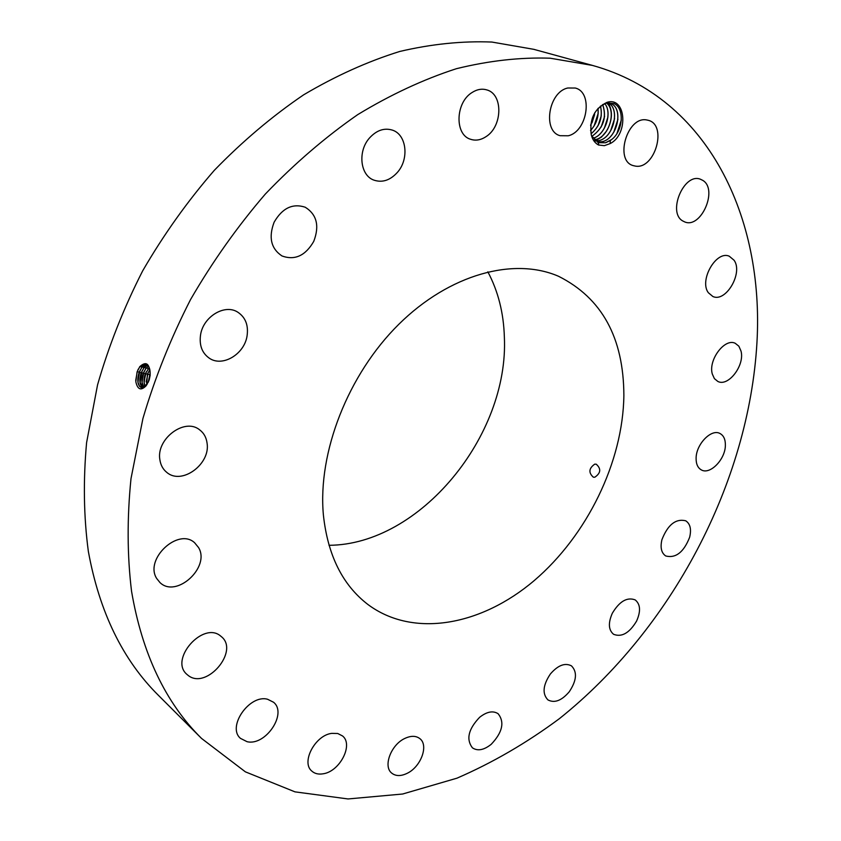 <?xml version="1.0" encoding="UTF-8"?>
<svg xmlns="http://www.w3.org/2000/svg" width="841" height="841" viewBox="0 0 841 841"><rect width="100%" height="100%" fill="white"/><g stroke="black" fill="none" stroke-linecap="round" stroke-linejoin="round"><path stroke-width="1.26" d="M756.953 342.518C764.164 217.766 708.532 97.63 592.485 65.419L550.13 58.197C520.106 57.199 488.842 60.71 456.327 68.72C423.412 79.401 390.55 94.697 357.74 114.618C325.362 137.094 294.55 163.575 265.314 194.071C237.404 226.544 212.489 261.698 190.581 299.512C170.723 338.345 154.839 378.03 142.917 418.545L130.996 478.634C127.023 518.035 127.201 555.565 131.543 591.234C142.203 653.73 165.54 702.803 201.567 738.451L245.393 771.849L294.97 791.854L348.048 798.95L402.618 794.02L456.968 778.177C492.626 762.724 526.792 742.866 559.454 718.613C671.412 629.205 748.879 483.155 756.953 342.518M592.485 65.419L533.762 49.325L491.869 42.05C462.266 40.873 431.549 44.005 399.717 51.469C367.549 61.498 335.538 75.942 303.664 94.812C272.274 116.132 242.492 141.309 214.318 170.324C187.469 201.262 163.585 234.776 142.655 270.886C123.743 308.016 108.71 346.008 97.556 384.873L86.591 442.629C83.143 480.579 83.732 516.837 88.347 551.402C99.406 612.038 122.797 660.048 158.497 695.423L201.567 738.451M148.626 381.404L150.192 375.191L149.099 380.237L146.145 385.756C140.994 390.981 137.556 389.635 135.821 381.709L137.094 371.827L139.711 366.97L137.766 370.124M150.192 375.191C149.803 363.522 146.26 360.736 139.585 366.823M145.724 364.048L139.753 366.981L137.987 369.767M607.023 102.35C594.366 108.468 589.142 119.38 591.339 135.086C592.611 139.816 595.008 143.128 598.519 144.999L604.374 145.672L610.072 143.611C628.721 134.634 626.209 96.189 607.023 102.35M407.17 773.321C420.942 766.845 428.889 745.273 419.869 738.64C415.959 735.644 410.944 735.581 404.826 738.44C391.033 744.695 382.876 766.361 391.685 773.089C395.701 776.275 400.863 776.359 407.17 773.321M323.386 514.944C327.717 555.207 342.56 585.052 367.927 604.5C413.404 638.393 481.367 625.525 534.224 580.574C587.155 535.412 623.034 461.93 623.875 395.438C623.665 337.767 601.893 298.05 558.561 276.29C513.851 256.894 449.588 274.061 398.75 324.353C347.953 374.56 317.614 452.563 323.386 514.944M479.654 717.278C468.363 729.115 465.956 739.292 472.421 747.828C477.635 751.297 483.901 750.119 491.218 744.306C502.476 732.395 504.789 722.209 498.145 713.736C493.047 710.445 486.876 711.623 479.654 717.278M550.361 673.998C542.908 685.184 542.098 693.825 547.943 699.912C554.503 703.37 561.599 700.679 569.22 691.817C576.695 680.59 577.441 671.927 571.449 665.851C564.973 662.54 557.951 665.252 550.361 673.998M612.332 613.226C608.043 622.992 608.463 630.025 613.594 634.303C621.741 637.457 629.394 633.063 636.574 621.11C640.926 611.26 640.453 604.195 635.176 599.896C627.102 596.868 619.491 601.315 612.332 613.226M661.92 539.691C660.101 547.586 661.373 553.01 665.746 555.975C675.765 558.477 683.733 552.243 689.641 537.273C691.544 529.262 690.23 523.764 685.699 520.779C675.712 518.424 667.786 524.731 661.92 539.691M696.106 458.25C696.043 464.032 697.799 467.922 701.373 469.919C710.025 475.07 725.268 459.438 725.373 445.446C725.499 439.486 723.691 435.501 719.949 433.483C711.328 428.511 696.064 444.279 696.106 458.25M712.306 374.024L714.398 378.629L717.836 381.446C728.348 387.102 744.989 365.194 741.005 351.044L738.861 346.198L735.244 343.296C724.721 337.819 708.08 360.043 712.306 374.024M708.374 292.752L712.842 296.484C725.825 302.771 743.286 272.989 734.098 260.258L729.263 256.211C716.206 250.155 698.892 280.452 708.374 292.752M682.829 220.994L684.763 221.94C701.058 228.973 718.288 189.477 702.813 180.394L700.374 179.207C683.901 172.521 667.134 212.647 682.829 220.994M635.47 166.119C654.971 169.651 667.68 125.025 648.327 120.316L646.708 119.958C627.249 115.869 614.182 160.736 633.231 165.614L635.47 166.119M568.222 135.779C587.449 131.574 593.473 92.216 575.244 88.032L567.833 88C548.479 91.869 542.319 131.322 560.117 135.695L568.222 135.779M486.045 136.631C502.592 126.455 503.317 94.108 486.76 89.892C481.904 88.463 476.973 89.356 471.99 92.563C455.328 102.623 454.571 134.812 470.561 139.27C475.68 140.952 480.842 140.069 486.045 136.631M397.446 172.331C409.325 159.044 406.697 134.728 392.537 130.166C384.284 127.611 376.589 130.229 369.462 138.029C357.562 151.264 360.158 175.212 373.688 180.048C382.203 182.97 390.129 180.405 397.446 172.331M313.756 241.367C319.643 225.882 316.805 214.497 305.22 207.222C292.626 203.112 282.261 208.105 274.124 222.213C268.384 237.404 271.023 248.663 282.008 255.969C294.865 260.594 305.441 255.727 313.756 241.367M247.054 335.969C248.6 325.225 245.477 317.267 237.677 312.106C224.673 303.654 203.112 316.742 200.547 334.97C199.149 345.325 202.061 353.073 209.304 358.192C222.434 367.38 244.342 354.271 247.054 335.969M207.065 443.091C206.287 437.331 203.753 432.873 199.464 429.709C184.536 417.504 155.921 439.034 159.895 459.848C160.705 465.199 163.028 469.404 166.875 472.463C181.856 485.404 210.713 464.022 207.065 443.091M198.571 547.575L194.639 542.771C178.313 527.328 144.179 559.149 156.689 578.482L159.969 582.561C176.274 598.645 210.597 567.223 198.571 547.575M220.584 635.996C203.165 620.973 169.146 659.323 186.818 674.303L188.31 675.544C206.602 689.946 239.517 651.081 221.414 636.679L220.584 635.996M267.585 699.26C249.493 694.109 226.702 726.908 240.484 738.377L247.065 741.688C265.609 746.261 287.611 713.389 273.535 702.235L267.585 699.26M331.722 733.373C315.165 735.234 300.868 762.303 311.79 771.071C314.713 773.688 318.497 774.593 323.165 773.794C339.859 771.523 353.693 744.548 342.529 735.949L337.735 733.499L331.722 733.373M150.087 375.496C150.497 369.273 149.078 365.467 145.808 364.069L139.711 366.97M135.716 380.447L137.293 371.459L139.133 372.279C136.768 380.553 137.598 385.714 141.603 387.764L147.333 384.001M610.072 143.611L610.366 140.51L611.502 139.638C623.034 131.354 624.874 108.247 613.972 103.548L606.529 102.928C594.314 108.615 589.247 119.338 591.339 135.086M328.999 545.294C419.827 544.852 509.099 435.764 504.358 337.052C503.654 312.957 498.145 291.217 487.843 271.822M594.745 464.137C588.837 468.332 588.364 472.674 593.326 477.183L594.787 477.236C600.831 473.105 601.315 468.763 596.227 464.19L594.745 464.137M149.256 379.775L150.15 375.296M141.751 387.796L139.48 386.282L137.998 382.413L139.175 372.29L141.824 367.475L146.712 364.458L141.782 367.464L139.133 372.279M611.502 139.638L605.488 142.749L598.813 142.665M610.366 140.51L605.531 142.77L598.834 142.676L591.591 135.969M137.808 380.658L140.037 370.313M597.226 142.003L602.219 141.687C617.368 138.733 623.917 108.268 610.86 103.538L607.307 102.749M609.746 103.128L610.934 103.58C623.854 108.457 617.252 138.733 602.177 141.677L597.205 141.992M147.638 365.162L143.895 367.969L141.267 372.742L139.984 382.066L142.823 387.775M147.617 365.141L143.853 367.959L141.214 372.731C139.007 380.037 139.543 385.052 142.802 387.785M140.026 383.054L142.076 370.849M608.032 102.791C620.511 108.216 613.709 137.745 598.908 140.626L595.712 141.057M608.011 102.791C620.469 108.237 613.657 137.724 598.866 140.605L593.946 140.92M148.479 366.213L145.966 368.463L143.348 373.204L142.076 382.413L143.979 387.386C141.519 384.158 141.309 379.428 143.296 373.194L145.914 368.453L148.458 366.182M141.992 381.309L144.126 371.396M606.414 102.949C616.8 110.507 609.241 136.852 595.575 139.543L594.272 139.816L595.617 139.553C609.294 136.862 616.842 110.486 606.435 102.949M149.235 367.664L145.419 373.656L144.158 382.76L145.22 386.545M149.214 367.633L145.377 373.646C143.643 378.807 143.58 383.118 145.188 386.576M144.074 381.635L146.155 371.943M592.989 138.313C605.32 135.191 612.753 112.473 604.679 103.548C612.69 112.484 605.278 135.149 592.979 138.281M149.835 369.683L147.448 374.108L146.555 385.115M149.845 369.735L147.49 374.108L146.597 385.073M146.155 381.961L148.195 372.479M602.671 104.557C606.95 117.54 603.323 128.158 591.801 136.389C603.407 128.137 607.034 117.509 602.692 104.536M150.192 372.952L148.184 382.382M150.203 373.068L148.237 382.287L150.203 373.068M600.463 106.082C602.902 117.067 599.759 126.329 591.034 133.866C599.801 126.35 602.955 117.067 600.495 106.061M598.004 108.394C598.876 116.731 596.385 124.111 590.529 130.544M597.972 108.426C598.771 116.867 596.29 124.216 590.529 130.502M594.923 112.515L590.603 125.404M594.871 112.599L590.603 125.309M616.947 133.488L621.32 120.021M613.772 132.184L617.946 119.338M610.598 130.891L614.592 118.592M595.365 140.794L601.494 137.062L606.613 130.996M607.433 129.598C612.479 119.401 612.711 110.486 608.138 102.854M604.301 128.305L607.906 117.141M601.178 126.991L604.584 116.447M598.077 125.666L601.262 115.774M594.072 126.034L598.193 113.262M591.938 122.965L594.65 114.513M140.542 366.087L141.782 367.464M139.175 372.29L141.214 372.731M142.613 366.581L143.853 367.959M141.267 372.742L143.296 373.194M144.684 367.075L145.914 368.453M143.348 373.204L145.377 373.646M146.755 367.57L147.974 368.936M145.419 373.656L147.448 374.108M148.804 368.074L149.687 369.052M147.49 374.108L149.509 374.56M149.561 374.56L150.171 374.382M598.13 142.413L598.855 145.125"/></g></svg>
